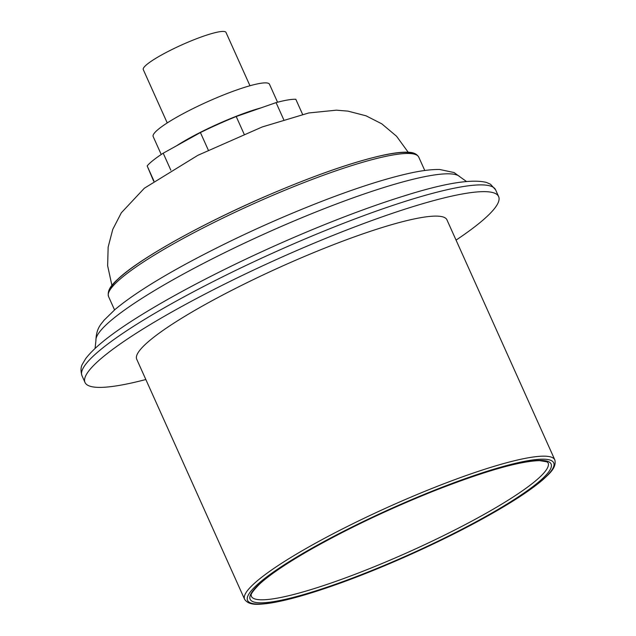 <?xml version="1.0" encoding="UTF-8"?>
<svg xmlns="http://www.w3.org/2000/svg" width="636" height="636" viewBox="0 0 636 636"><rect width="100%" height="100%" fill="white"/><g stroke="black" fill="none" stroke-linecap="round" stroke-linejoin="round"><path stroke-width="0.95" d="M167.236 122.931L143.267 69.586A45.347 6.734 -24.2 0 1 171.394 49.807A45.347 6.734 -24.2 0 1 219.229 31.8A45.347 6.734 -24.2 0 1 225.987 32.404L249.964 85.749M145.843 379.525A226.734 33.652 -24.2 0 1 118.821 385.488A226.734 33.652 -24.2 0 1 85.009 382.459A226.734 33.652 -24.2 0 1 225.653 283.584A226.734 33.652 -24.2 0 1 464.829 193.543A226.734 33.652 -24.2 0 1 498.632 196.572A226.734 33.652 -24.2 0 1 456.052 240.114M446.933 219.81A170.05 25.241 155.8 0 0 421.573 217.536A170.05 25.241 155.8 0 0 242.197 285.071A170.05 25.241 155.8 0 0 136.716 359.221L244.598 599.279A170.05 25.241 -24.2 0 1 350.078 525.121A170.05 25.241 -24.2 0 1 529.462 457.594A170.05 25.241 -24.2 0 1 554.815 459.86L446.933 219.81M302.577 114.329L295.82 99.288A85.025 12.617 155.8 0 0 276.072 102.619L236.202 116.515A85.025 12.617 155.8 0 0 200.412 132.558L163.206 153.196A85.025 12.617 155.8 0 0 147.162 165.917L153.674 181.244M161.234 154.5L153.165 136.549A63.767 9.461 -24.2 0 1 192.716 108.74A63.767 9.461 -24.2 0 1 259.989 83.411A63.767 9.461 -24.2 0 1 269.497 84.27L277.558 102.221M147.162 165.917L153.96 181.045M163.206 153.196L170.838 170.186M200.412 132.558L208.306 150.112M236.202 116.515L244.097 134.069M276.072 102.619L283.688 119.568M85.009 382.459L81.98 375.709A226.734 33.652 -24.2 0 1 222.624 276.835A226.734 33.652 -24.2 0 1 461.792 186.793A226.734 33.652 -24.2 0 1 495.603 189.822L498.632 196.572M81.98 375.709C80.534 370.844 80.724 366.916 82.545 363.935L85.653 358.688C95.273 345.992 116.332 329.901 148.84 310.416A221.225 32.834 -24.2 0 1 402.381 196.468A221.225 32.834 -24.2 0 1 409.075 194.417M95.082 348.385L95.933 340.459A199.839 29.661 -24.2 0 1 266.436 233.022A199.839 29.661 -24.2 0 1 459.979 176.856L466.466 181.475M548.097 462.881A162.681 24.144 -24.2 0 1 481.611 515.78A162.681 24.144 -24.2 0 1 275.579 598.436A162.681 24.144 -24.2 0 1 251.323 596.258C252.277 595.201 247.221 596.719 259.583 584.055C269.815 574.674 286.844 563.162 310.686 549.52C348.178 528.349 389.486 508.736 434.619 490.682C484.624 471.149 519.62 461.132 539.606 460.631L546.944 461.831L548.097 462.881M109.495 290.819A167.785 24.899 -24.2 0 1 252.548 202.121A167.785 24.899 -24.2 0 1 413.845 154.039M108.565 296.591A170.05 25.241 -24.2 0 1 214.046 222.433A170.05 25.241 -24.2 0 1 393.43 154.898A170.05 25.241 -24.2 0 1 418.782 157.172C416.97 154.007 413.495 152.37 408.36 152.258C402.35 151.909 394.05 152.871 383.452 155.136C353.64 161.751 315.432 175.019 268.829 194.934C205.492 222.059 143.14 256.459 119.934 277.232C114.424 282.408 106.522 288.831 108.565 296.591L114.552 309.907M274.768 601.441A164.947 24.478 -24.2 0 1 317.579 545.601A164.947 24.478 -24.2 0 1 526.489 461.792A164.947 24.478 -24.2 0 1 483.67 517.632A164.947 24.478 -24.2 0 1 274.768 601.441M272.606 602.642A167.785 24.899 -24.2 0 1 316.156 545.839A167.785 24.899 -24.2 0 1 528.651 460.591A167.785 24.899 -24.2 0 1 485.101 517.394A167.785 24.899 -24.2 0 1 272.606 602.642M260.943 107.889A63.767 9.461 155.8 0 0 176.689 145.716M404.655 195.761L402.381 196.468C443.364 183.399 471.379 178.716 486.421 182.429L490.459 184.202L495.603 189.822M95.933 340.459C96.203 327.54 101.935 323.43 103.954 320.321L115.068 309.47C131.032 296.13 154.93 280.81 186.761 263.527C230.963 239.708 277.447 218.402 326.204 199.625C358.776 187.207 386.298 178.478 408.773 173.429C420.992 170.663 431.295 169.351 439.699 169.486L454.08 172.555L459.979 176.856M244.598 599.279C249.05 605.957 259.098 604.319 266.627 603.636C282.909 601.505 305.526 595.352 334.48 585.176C382.045 568.473 441.36 541.785 485.276 517.33C511.773 502.591 531.163 489.895 543.446 479.226C548.955 474.051 556.858 467.627 554.815 459.86M424.768 170.496L418.782 157.172M111.912 285.397L107.635 265.753L108.144 247.15L112.763 229.389L121.325 212.798L144.34 188.232L197.883 155.303L262.215 126.962L308.762 112.962L336.404 110.171L347.924 111.125L366.018 115.8L381.799 123.837L396.546 136.231L408.193 152.25"/></g></svg>
